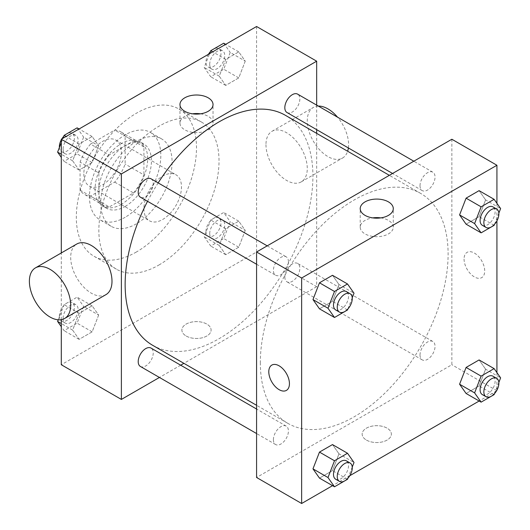 <?xml version="1.0" encoding="UTF-8"?>
<svg xmlns="http://www.w3.org/2000/svg" width="530" height="530" viewBox="0 0 530 530"><rect width="100%" height="100%" fill="white"/><g stroke="black" fill="none" stroke-linecap="round" stroke-linejoin="round"><path stroke-width="0.4" stroke-dasharray="2.65 1.99" d="M143.915 208.628A26.553 15.33 120 0 0 149.42 220.785A26.553 15.33 120 0 0 175.973 205.454A26.553 15.33 120 0 0 175.973 174.787A26.553 15.33 120 0 0 155.509 181.903A26.553 15.33 120 0 0 143.915 208.628M83.833 173.939A26.553 15.33 120 0 0 89.332 186.096A26.553 15.33 120 0 0 115.884 170.759A26.553 15.33 120 0 0 115.884 140.099A26.553 15.33 120 0 0 95.42 147.214A26.553 15.33 120 0 0 83.833 173.939M90.497 144.074L114.718 130.082A36.179 20.889 120 0 1 120.694 131.765A36.179 20.889 120 0 1 125.14 136.097L125.14 164.075A36.179 20.889 120 0 1 114.718 182.121L90.497 196.107A36.179 20.889 120 0 1 84.522 194.43A36.179 20.889 120 0 1 80.076 190.091L80.076 162.12A36.179 20.889 120 0 1 90.497 144.074L109.273 154.912L133.5 140.927L114.718 130.082M114.718 182.121L133.5 192.96L109.273 206.952L90.497 196.107M80.076 190.091L98.852 200.93L98.852 172.959L80.076 162.12M98.852 200.93A36.179 20.889 120 0 0 103.297 205.269A36.179 20.889 120 0 0 109.273 206.952M133.5 192.96A36.179 20.889 120 0 0 143.915 174.913L125.14 164.075M133.5 140.927A36.179 20.889 120 0 1 139.476 142.603A36.179 20.889 120 0 1 143.915 146.942L143.915 174.913M109.273 154.912A36.179 20.889 120 0 0 98.852 172.959M121.383 204.288A37.179 21.465 -60 0 1 102.8 206.13A37.179 21.465 -60 0 1 102.8 163.207A37.179 21.465 -60 0 1 139.973 141.742A37.179 21.465 -60 0 1 145.671 171.535A37.179 21.465 -60 0 1 121.383 204.288M125.14 206.461A37.179 21.465 120 0 0 149.427 173.701A37.179 21.465 120 0 0 143.729 143.908A37.179 21.465 120 0 0 115.083 153.872A37.179 21.465 120 0 0 98.852 191.284A37.179 21.465 120 0 0 106.55 208.303A37.179 21.465 120 0 0 125.14 206.461M143.915 146.942L125.14 136.097M125.14 217.3A50.456 29.13 -60 0 1 99.912 219.798A50.456 29.13 -60 0 1 99.912 161.537A50.456 29.13 -60 0 1 150.368 132.407A50.456 29.13 -60 0 1 158.099 172.84A50.456 29.13 -60 0 1 125.14 217.3M136.409 223.806A50.456 29.13 -60 0 1 111.181 226.303A50.456 29.13 -60 0 1 111.181 168.043A50.456 29.13 -60 0 1 161.637 138.913A50.456 29.13 -60 0 1 169.368 179.345A50.456 29.13 -60 0 1 136.409 223.806M136.409 251.995A84.972 49.058 -60 0 1 93.923 256.202A84.972 49.058 -60 0 1 93.916 158.079A84.972 49.058 -60 0 1 178.895 109.021A84.972 49.058 -60 0 1 191.92 177.113A84.972 49.058 -60 0 1 136.409 251.995M158.94 265A84.972 49.058 120 0 0 214.451 190.118A84.972 49.058 120 0 0 201.427 122.026A84.972 49.058 120 0 0 135.945 144.796A84.972 49.058 120 0 0 98.852 230.311A84.972 49.058 120 0 0 116.454 269.207A84.972 49.058 120 0 0 158.94 265M245.257 230.431L238.752 247.199L225.74 254.705L219.234 245.456L225.74 228.688L238.752 221.176L245.257 230.431L238.752 247.199L225.74 254.705L219.234 245.456L225.74 228.688L238.752 221.176L245.257 230.431L230.232 221.759L223.726 238.526L210.721 246.033L204.216 236.777L210.721 220.016L223.726 212.503L230.232 221.759M245.257 61.142L238.752 77.903L225.74 85.416L219.234 76.161L225.74 59.393L238.752 51.887L245.257 61.142L238.752 77.903L225.74 85.416L219.234 76.161L225.74 59.393L238.752 51.887L245.257 61.142L230.232 52.463L223.726 69.231L210.721 76.744L204.216 67.489L209.589 53.629M256.58 26.5L256.58 251.995L61.301 364.739M61.301 319.683L61.301 252.956M98.646 315.078L92.141 331.84L79.129 339.352L72.623 330.097L79.129 313.336L92.141 305.823L98.646 315.078L92.141 331.84L79.129 339.352L72.623 330.097L79.129 313.336L92.141 305.823L98.646 315.078L83.621 306.406L77.115 323.168L64.11 330.68L61.301 326.685M98.646 145.783L92.141 162.551L79.129 170.057L72.623 160.809L79.129 144.041L92.141 136.528L98.646 145.783L92.141 162.551L79.129 170.057L72.623 160.809L79.129 144.041L92.141 136.528L98.646 145.783L83.621 137.111L77.115 153.879L64.11 161.385L61.301 157.39M316.668 133.368L316.668 286.684L256.58 251.995M316.668 286.684L183.89 363.341M180.677 365.197L159.431 377.459M186.169 336.007A14.608 8.434 0 0 0 202.082 337.835A14.608 8.434 0 0 0 211.099 330.044A14.608 8.434 0 0 0 196.491 321.617A14.608 8.434 0 0 0 181.889 330.044A14.608 8.434 0 0 0 186.169 336.007A14.608 8.434 0 0 0 202.082 337.835A14.608 8.434 0 0 0 211.099 330.044A14.608 8.434 0 0 0 196.491 321.611A14.608 8.434 0 0 0 181.889 330.044A14.608 8.434 0 0 0 186.169 336.007M152.64 345.295A132.772 76.658 120 0 0 285.412 268.637A132.772 76.658 120 0 0 285.412 115.321M158.165 182.903A132.772 76.658 120 0 0 147.539 201.301M316.668 105.126L316.668 129.658M287.022 112.539A10.62 6.135 120 0 0 297.641 106.404A10.62 6.135 120 0 0 297.641 94.141M284.822 276.971A10.62 6.135 120 0 0 287.022 281.834A10.62 6.135 120 0 0 297.641 275.699A10.62 6.135 120 0 0 297.641 263.436A10.62 6.135 120 0 0 289.459 266.279A10.62 6.135 120 0 0 284.822 276.971M140.41 366.475A10.62 6.135 120 0 0 151.03 360.347A10.62 6.135 120 0 0 151.03 348.077M151.03 178.789A10.62 6.135 -60 0 1 153.23 183.652A10.62 6.135 -60 0 1 148.592 194.338A10.62 6.135 -60 0 1 140.41 197.186M265.967 144.663A29.21 16.867 -120 0 0 278.72 174.065A29.21 16.867 -120 0 0 301.226 181.889A29.21 16.867 -120 0 0 301.226 148.161A29.21 16.867 -120 0 0 272.016 131.294A29.21 16.867 -120 0 0 265.967 144.663M105.947 294.634A29.21 16.867 60 0 1 76.737 277.766A29.21 16.867 60 0 1 76.737 244.038M318.325 106.079A29.21 16.867 -120 0 0 313.329 107.444A29.21 16.867 -120 0 0 307.281 120.82A29.21 16.867 -120 0 0 320.027 150.215A29.21 16.867 -120 0 0 342.539 158.039A29.21 16.867 -120 0 0 347.64 151.249M348.376 147.963A29.21 16.867 -120 0 0 337.544 117.176M200.499 113.818A16.536 9.547 180 0 1 213.027 123.079A16.536 9.547 180 0 1 202.824 131.897A16.536 9.547 180 0 1 184.798 129.83A16.536 9.547 180 0 1 179.955 123.079A16.536 9.547 180 0 1 192.489 113.818M260.336 362.566A132.772 76.658 120 0 0 287.836 423.351A132.772 76.658 120 0 0 420.608 346.693A132.772 76.658 120 0 0 420.608 193.377A132.772 76.658 120 0 0 318.291 228.947A132.772 76.658 120 0 0 260.336 362.566M288.426 261.701A10.62 6.135 -60 0 1 283.788 272.394A10.62 6.135 -60 0 1 275.607 275.236A10.62 6.135 -60 0 1 275.607 262.973A10.62 6.135 -60 0 1 286.226 256.838A10.62 6.135 -60 0 1 288.426 261.701M420.018 355.02A10.62 6.135 120 0 0 422.218 359.883A10.62 6.135 120 0 0 432.838 353.755A10.62 6.135 120 0 0 432.838 341.486A10.62 6.135 120 0 0 424.649 344.334A10.62 6.135 120 0 0 420.018 355.02M273.407 439.668A10.62 6.135 120 0 0 275.607 444.531A10.62 6.135 120 0 0 286.226 438.396A10.62 6.135 120 0 0 286.226 426.133A10.62 6.135 120 0 0 278.038 428.982A10.62 6.135 120 0 0 273.407 439.668M420.018 185.732A10.62 6.135 120 0 0 422.218 190.595A10.62 6.135 120 0 0 432.838 184.46A10.62 6.135 120 0 0 432.838 172.197A10.62 6.135 120 0 0 424.649 175.039A10.62 6.135 120 0 0 420.018 185.732M451.865 139.244L451.865 364.739L256.58 477.484M496.928 390.756L451.865 364.739M496.418 391.047L479.153 401.018M349.807 475.695L332.542 485.659M366.429 440.079A14.608 8.434 0 0 0 382.342 441.907A14.608 8.434 0 0 0 391.359 434.116A14.608 8.434 0 0 0 376.75 425.689A14.608 8.434 0 0 0 362.149 434.116A14.608 8.434 0 0 0 366.429 440.079A14.608 8.434 0 0 0 382.342 441.907A14.608 8.434 0 0 0 391.359 434.116A14.608 8.434 0 0 0 376.75 425.683A14.608 8.434 0 0 0 362.149 434.116A14.608 8.434 0 0 0 366.429 440.079M485.599 199.903L479.093 190.648L485.599 199.903L479.093 216.664L466.089 224.177L479.093 216.664L485.599 199.903L500.625 208.575M338.988 453.839L332.482 444.584L338.988 453.839L332.482 470.607L319.477 478.113L332.482 470.607L338.988 453.839L354.014 462.511M496.928 203.315L496.928 220.877M496.928 372.61L496.928 390.173M485.599 369.191L479.093 359.943L485.599 369.191L479.093 385.959L466.089 393.472L479.093 385.959L485.599 369.191L500.625 377.87M338.988 284.544L332.482 275.295L338.988 284.544L332.482 301.312L319.477 308.824L332.482 301.312L338.988 284.544L354.014 293.223M464.068 259.037A14.608 8.434 -120 0 0 470.441 273.738A14.608 8.434 -120 0 0 481.697 277.647A14.608 8.434 -120 0 0 481.697 260.786A14.608 8.434 -120 0 0 467.089 252.353A14.608 8.434 -120 0 0 464.068 259.037M271.81 365.097L271.81 365.097A14.608 8.434 60 0 1 283.066 369.006A14.608 8.434 60 0 1 289.446 383.707A14.608 8.434 60 0 1 286.419 390.391L286.412 390.391M464.061 259.037A14.608 8.434 -120 0 0 470.441 273.738A14.608 8.434 -120 0 0 481.69 277.647A14.608 8.434 -120 0 0 481.69 260.786A14.608 8.434 -120 0 0 467.089 252.353A14.608 8.434 -120 0 0 464.061 259.037M380.759 217.89A16.536 9.547 180 0 1 393.286 227.151A16.536 9.547 180 0 1 383.084 235.969A16.536 9.547 180 0 1 365.057 233.902A16.536 9.547 180 0 1 360.214 227.151A16.536 9.547 180 0 1 372.749 217.89M352.238 297.794L347.905 308.957M335.689 309.931A10.62 6.135 120 0 0 346.315 303.796A10.62 6.135 120 0 0 346.315 291.533M347.508 309.984L332.482 301.312M498.849 213.146L494.517 224.309M482.3 225.283A10.62 6.135 120 0 0 492.926 219.148A10.62 6.135 120 0 0 492.926 206.885M494.119 225.336L479.093 216.664M352.238 467.082L347.905 478.245M335.689 479.219A10.62 6.135 120 0 0 346.315 473.091A10.62 6.135 120 0 0 346.315 460.822M347.508 479.279L332.482 470.607M498.849 382.441L494.517 393.604M482.3 394.578A10.62 6.135 120 0 0 492.926 388.444A10.62 6.135 120 0 0 492.926 376.181M494.119 394.631L479.093 385.959M61.301 142.61L62.977 138.277M77.115 127.856L83.621 137.111M63.103 148.957A10.62 6.135 120 0 0 65.303 153.819A10.62 6.135 120 0 0 75.922 147.691A10.62 6.135 120 0 0 75.922 135.422A10.62 6.135 120 0 0 67.741 138.27A10.62 6.135 120 0 0 63.103 148.957M92.141 162.551L77.115 153.879M79.129 170.057L64.11 161.385M72.623 160.809L61.301 154.27M79.129 144.041L66.058 136.495M92.141 136.528L79.069 128.982M59.38 147.559A10.62 6.135 120 0 0 61.546 151.653A10.62 6.135 120 0 0 72.166 145.518A10.62 6.135 120 0 0 72.166 133.255A10.62 6.135 120 0 0 63.706 136.395M61.805 138.953A10.62 6.135 120 0 0 61.301 139.827M223.726 43.215L230.232 52.463M209.714 64.316A10.62 6.135 120 0 0 211.914 69.178A10.62 6.135 120 0 0 222.534 63.043A10.62 6.135 120 0 0 222.534 50.781A10.62 6.135 120 0 0 214.352 53.623A10.62 6.135 120 0 0 209.714 64.316M238.752 77.903L223.726 69.231M225.74 85.416L210.721 76.744M219.234 76.161L204.216 67.489M225.74 59.393L212.669 51.847M238.752 51.887L225.681 44.341M208.416 54.305A10.62 6.135 120 0 0 205.958 62.142A10.62 6.135 120 0 0 208.157 67.005A10.62 6.135 120 0 0 218.777 60.877A10.62 6.135 120 0 0 218.777 48.608A10.62 6.135 120 0 0 210.317 51.755M58.227 319.809L64.11 304.664L77.115 297.151L83.621 306.406M63.103 318.252A10.62 6.135 120 0 0 65.303 323.115A10.62 6.135 120 0 0 75.922 316.98A10.62 6.135 120 0 0 75.922 304.717A10.62 6.135 120 0 0 67.741 307.559A10.62 6.135 120 0 0 63.103 318.252M92.141 331.84L77.115 323.168M79.129 339.352L64.11 330.68M72.623 330.097L61.301 323.558M79.129 313.336L64.11 304.664M92.141 305.823L77.115 297.151M59.347 316.085A10.62 6.135 120 0 0 61.546 320.948A10.62 6.135 120 0 0 72.166 314.813A10.62 6.135 120 0 0 72.166 302.55A10.62 6.135 120 0 0 63.984 305.393A10.62 6.135 120 0 0 59.347 316.085M209.714 233.604A10.62 6.135 120 0 0 211.914 238.467A10.62 6.135 120 0 0 222.534 232.339A10.62 6.135 120 0 0 222.534 220.069A10.62 6.135 120 0 0 214.352 222.918A10.62 6.135 120 0 0 209.714 233.604M238.752 247.199L223.726 238.526M225.74 254.705L210.721 246.033M219.234 245.456L204.216 236.777M225.74 228.688L210.721 220.016M238.752 221.176L223.726 212.503M205.958 231.438A10.62 6.135 120 0 0 208.157 236.3A10.62 6.135 120 0 0 218.777 230.166A10.62 6.135 120 0 0 218.777 217.903A10.62 6.135 120 0 0 210.595 220.752A10.62 6.135 120 0 0 205.958 231.438M89.332 186.096L149.42 220.785M115.884 140.099L175.973 174.787M143.729 143.908L139.973 141.742M106.55 208.303L102.8 206.13M139.476 142.603L120.694 131.765M103.297 205.269L84.522 194.43M161.637 138.913L150.368 132.407M111.181 226.303L99.912 219.798M201.427 122.026L178.895 109.021M116.454 269.207L93.923 256.202M301.226 181.889L342.539 158.039M272.016 131.294L313.329 107.444M213.027 123.079L213.027 104.556M179.955 123.079L179.955 104.556M420.608 193.377L389.351 175.331M287.836 423.351L256.58 405.304M256.58 264.258L275.607 275.236M267.2 245.854L286.226 256.838M432.838 341.486L297.641 263.436M422.218 359.883L287.022 281.834M286.226 426.133L256.58 409.021M275.607 444.531L256.58 433.547M432.838 172.197L413.811 161.213M422.218 190.595L392.571 173.476M393.286 227.151L393.286 208.628M360.214 227.151L360.214 208.628M75.922 135.422L72.166 133.255M65.303 153.819L61.546 151.653M222.534 50.781L218.777 48.608M211.914 69.178L208.157 67.005M75.922 304.717L72.166 302.55M65.303 323.115L61.546 320.948M222.534 220.069L218.777 217.903M211.914 238.467L208.157 236.3"/><path stroke-width="0.79" d="M159.431 377.459L121.383 399.428L61.301 364.739L61.301 319.683M61.301 252.956L61.301 139.244L256.58 26.5L316.668 61.188L316.668 105.126M183.89 363.341L180.677 365.197M147.539 201.301A132.772 76.658 120 0 0 125.14 284.511A132.772 76.658 120 0 0 152.64 345.295L256.58 405.304M389.351 175.331L285.412 115.321A132.772 76.658 120 0 0 158.165 182.903M316.668 129.658L316.668 133.368M121.383 399.428L121.383 173.933L316.668 61.188M413.811 161.213L297.641 94.141A10.62 6.135 120 0 0 289.459 96.99A10.62 6.135 120 0 0 284.822 107.676A10.62 6.135 120 0 0 287.022 112.539L392.571 173.476M256.58 409.021L151.03 348.077A10.62 6.135 120 0 0 142.848 350.926A10.62 6.135 120 0 0 138.211 361.612A10.62 6.135 120 0 0 140.41 366.475L256.58 433.547M256.58 264.258L140.41 197.186A10.62 6.135 -60 0 1 140.41 184.917A10.62 6.135 -60 0 1 151.03 178.789L267.2 245.854M121.383 173.933L61.301 139.244M184.798 111.307A16.536 9.547 180 0 1 179.955 104.556A16.536 9.547 180 0 1 196.491 95.009A16.536 9.547 180 0 1 213.027 104.556A16.536 9.547 180 0 1 202.824 113.374A16.536 9.547 180 0 1 184.798 111.307M35.43 267.889L76.737 244.038A29.21 16.867 60 0 1 99.249 251.863A29.21 16.867 60 0 1 111.996 281.264A29.21 16.867 60 0 1 105.947 294.634L64.64 318.484A29.21 16.867 60 0 1 35.43 301.616A29.21 16.867 60 0 1 35.43 267.889A29.21 16.867 60 0 1 57.936 275.713A29.21 16.867 60 0 1 70.689 305.114A29.21 16.867 60 0 1 64.64 318.484M347.64 151.249A29.21 16.867 -120 0 0 348.376 147.963M337.544 117.176A29.21 16.867 -120 0 0 318.325 106.079M192.489 113.818A16.536 9.547 180 0 1 200.499 113.818M332.542 485.659L301.643 503.5L256.58 477.484L256.58 251.988L451.865 139.244L496.928 165.261L496.928 203.315M496.928 390.173L496.418 391.047M479.153 401.018L349.807 475.695M466.089 224.177L459.583 214.922L466.089 198.16L479.093 190.648L466.089 198.16L459.583 214.922L466.089 224.177L481.108 232.849L474.602 223.594L481.108 206.832L494.119 199.32L500.625 208.575L498.849 213.146M319.477 478.113L312.972 468.858L319.477 452.097L332.482 444.584L319.477 452.097L312.972 468.858L319.477 478.113L334.496 486.785L327.99 477.537L334.496 460.769L347.508 453.256L354.014 462.511L352.238 467.082M496.928 220.877L496.928 372.61M301.643 503.5L301.643 278.005L496.928 165.261M466.089 393.472L459.583 384.217L466.089 367.449L479.093 359.943L466.089 367.449L459.583 384.217L466.089 393.472L481.108 402.144L474.602 392.889L481.108 376.121L494.119 368.615L500.625 377.87L498.849 382.441M319.477 308.824L312.972 299.569L319.477 282.801L332.482 275.295L319.477 282.801L312.972 299.569L319.477 308.824L334.496 317.496L327.99 308.241L334.496 291.474L347.508 283.967L354.014 293.223L352.238 297.794M301.643 278.005L256.58 251.988M365.057 215.379A16.536 9.547 180 0 1 360.214 208.628A16.536 9.547 180 0 1 376.75 199.081A16.536 9.547 180 0 1 393.286 208.628A16.536 9.547 180 0 1 383.084 217.446A16.536 9.547 180 0 1 365.057 215.379M289.44 383.707A14.608 8.434 60 0 1 286.412 390.391A14.608 8.434 60 0 1 271.81 381.958A14.608 8.434 60 0 1 271.81 365.097A14.608 8.434 60 0 1 283.066 369.006A14.608 8.434 60 0 1 289.44 383.707M286.419 390.391A14.608 8.434 60 0 1 271.81 381.958A14.608 8.434 60 0 1 271.81 365.097M372.749 217.89A16.536 9.547 180 0 1 380.759 217.89M347.905 308.957L347.508 309.984L334.496 317.496M350.065 293.7L346.315 291.533A10.62 6.135 120 0 0 338.127 294.375A10.62 6.135 120 0 0 333.489 305.068A10.62 6.135 120 0 0 335.689 309.931L339.445 312.097A10.62 6.135 120 0 0 350.065 305.962A10.62 6.135 120 0 0 350.065 293.7A10.62 6.135 120 0 0 341.883 296.548A10.62 6.135 120 0 0 337.246 307.234A10.62 6.135 120 0 0 339.445 312.097M327.99 308.241L312.972 299.569M334.496 291.474L319.477 282.801M347.508 283.967L332.482 275.295M494.517 224.309L494.119 225.336L481.108 232.849M496.676 209.052L492.926 206.885A10.62 6.135 120 0 0 484.738 209.734A10.62 6.135 120 0 0 480.1 220.42A10.62 6.135 120 0 0 482.3 225.283L486.056 227.45A10.62 6.135 120 0 0 496.676 221.321A10.62 6.135 120 0 0 496.676 209.052A10.62 6.135 120 0 0 488.494 211.901A10.62 6.135 120 0 0 483.857 222.587A10.62 6.135 120 0 0 486.056 227.45M474.602 223.594L459.583 214.922M481.108 206.832L466.089 198.16M494.119 199.32L479.093 190.648M347.905 478.245L347.508 479.279L334.496 486.785M350.065 462.995L346.315 460.822A10.62 6.135 120 0 0 338.127 463.671A10.62 6.135 120 0 0 333.489 474.357A10.62 6.135 120 0 0 335.689 479.219L339.445 481.392A10.62 6.135 120 0 0 350.065 475.258A10.62 6.135 120 0 0 350.065 462.995A10.62 6.135 120 0 0 341.883 465.837A10.62 6.135 120 0 0 337.246 476.53A10.62 6.135 120 0 0 339.445 481.392M327.99 477.537L312.972 468.858M334.496 460.769L319.477 452.097M347.508 453.256L332.482 444.584M494.517 393.604L494.119 394.631L481.108 402.144M496.676 378.347L492.926 376.181A10.62 6.135 120 0 0 484.738 379.023A10.62 6.135 120 0 0 480.1 389.716A10.62 6.135 120 0 0 482.3 394.578L486.056 396.745A10.62 6.135 120 0 0 496.676 390.61A10.62 6.135 120 0 0 496.676 378.347A10.62 6.135 120 0 0 488.494 381.196A10.62 6.135 120 0 0 483.857 391.882A10.62 6.135 120 0 0 486.056 396.745M474.602 392.889L459.583 384.217M481.108 376.121L466.089 367.449M494.119 368.615L479.093 359.943M61.301 157.39L57.604 152.13L61.301 142.61M62.977 138.277L64.11 135.369L77.115 127.856L79.069 128.982M61.301 154.27L57.604 152.13M66.058 136.495L64.11 135.369M61.301 139.827A10.62 6.135 120 0 0 59.347 146.79A10.62 6.135 120 0 0 59.38 147.559M63.706 136.395A10.62 6.135 120 0 0 61.805 138.953M209.589 53.629L210.721 50.721L223.726 43.215L225.681 44.341M212.669 51.847L210.721 50.721M210.317 51.755A10.62 6.135 120 0 0 208.416 54.305M61.301 326.685L57.604 321.425L58.227 319.809M61.301 323.558L57.604 321.425"/></g></svg>
